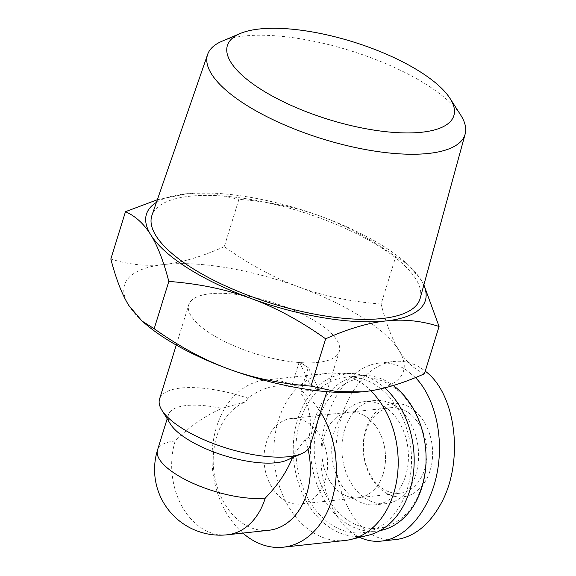 <?xml version="1.0" encoding="UTF-8"?>
<svg xmlns="http://www.w3.org/2000/svg" width="576" height="576" viewBox="0 0 576 576"><rect width="100%" height="100%" fill="white"/><g stroke="black" fill="none" stroke-linecap="round" stroke-linejoin="round"><path stroke-width="0.43" stroke-dasharray="2.88 2.16" d="M460.656 115.006A134.784 46.26 17.2 0 0 349.92 50.558A134.784 46.26 17.2 0 0 222.134 41.17M420.178 298.368A140.4 48.19 17.2 0 0 300.146 211.349A140.4 48.19 17.2 0 0 151.949 215.338M381.082 304.049C350.885 301.723 323.539 296.057 299.059 287.05A145.987 50.105 -162.8 0 1 399.132 350.611C392.35 339.761 386.33 324.238 381.082 304.049L395.726 256.738L407.902 264.413L421.02 279.907A145.987 50.105 17.2 0 0 403.25 260.51A145.987 50.105 17.2 0 0 320.947 216.346A145.987 50.105 17.2 0 0 187.301 193.666A145.987 50.105 17.2 0 0 185.825 193.817A145.987 50.105 17.2 0 0 156.434 202.37M224.287 246.658C201.766 256.68 181.649 262.634 163.937 264.521A145.987 50.105 -162.8 0 1 299.059 287.05C274.558 278.129 249.631 264.665 224.287 246.658L238.932 199.346C269.129 201.672 296.474 207.338 320.947 216.346C345.456 225.266 370.382 238.73 395.726 256.738M146.664 324.95A145.987 50.105 -162.8 0 1 128.887 305.554A145.987 50.105 -162.8 0 1 163.937 264.521C146.203 266.494 128.506 264.65 110.837 258.991M424.426 373.781C414.324 369.266 405.893 361.548 399.132 350.611A145.987 50.105 -162.8 0 1 364.082 391.644A145.987 50.105 -162.8 0 1 362.614 391.795M157.349 199.735L187.286 193.666L213.098 193.802L238.932 199.346M423.799 285.127A145.987 50.105 17.2 0 0 421.02 279.907L423.878 284.846M325.296 480.01A43.013 31.658 -96.2 0 0 320.825 437.076A43.013 31.658 -96.2 0 0 291.161 418.522A43.013 31.658 -96.2 0 0 264.341 464.702A43.013 31.658 -96.2 0 0 300.463 504.043A43.013 31.658 -96.2 0 0 325.296 480.01M383.198 473.71A43.013 31.658 -96.2 0 0 378.72 430.783A43.013 31.658 -96.2 0 0 349.063 412.222A43.013 31.658 -96.2 0 0 322.236 458.41A43.013 31.658 -96.2 0 0 358.358 497.743A43.013 31.658 -96.2 0 0 383.198 473.71M299.412 361.879L309.722 383.76A84.06 61.87 83.8 0 1 314.302 386.388A84.06 61.87 83.8 0 1 318.73 389.477L301.932 391.306L300.42 392.846L308.232 367.618A78.804 27.043 17.2 0 0 303.912 364.745A78.804 27.043 17.2 0 0 299.232 361.901L308.232 367.618M318.73 389.477L308.419 367.603M309.794 383.53L318.802 389.246M299.232 361.901L291.42 387.13L292.932 385.589L309.722 383.76M317.045 322.315A78.804 27.043 17.2 0 0 238.457 294.682A78.804 27.043 17.2 0 0 188.734 304.783A78.804 27.043 17.2 0 0 256.018 353.923A78.804 27.043 17.2 0 0 339.293 351.389A78.804 27.043 17.2 0 0 317.045 322.315M291.42 387.13C276.646 383.681 262.166 387.367 247.982 398.189A78.804 27.043 17.2 0 0 159.552 399.06M310.111 445.666A78.804 27.043 17.2 0 0 309.125 437.026C312.293 419.206 309.391 404.482 300.42 392.846M247.982 398.189L245.664 401.89L221.688 408.384A65.671 22.536 17.2 0 0 168.444 414.727A65.671 22.536 17.2 0 0 170.352 423.936M287.143 460.087A65.671 22.536 17.2 0 0 293.71 454.133L292.399 457.754M309.125 437.026L305.251 439.733L293.71 454.133M227.333 534.787A65.671 48.334 83.8 0 1 182.052 506.448A65.671 48.334 83.8 0 1 175.219 440.906C189.144 426.852 204.638 416.009 221.688 408.384M175.219 440.906A65.671 22.536 17.2 0 0 157.507 450.079M305.251 439.733A65.671 48.334 83.8 0 1 308.052 449.28M268.884 530.266A65.671 48.334 83.8 0 1 214.632 476.431A65.671 48.334 83.8 0 1 245.664 401.89M301.932 391.306A84.06 61.87 83.8 0 1 320.508 412.063M242.863 533.095A84.06 61.87 83.8 0 1 213.106 442.31A84.06 61.87 83.8 0 1 265.068 380.074A84.06 61.87 83.8 0 1 292.932 385.589M345.118 540.468A84.06 61.87 83.8 0 1 312.689 532.325A84.06 61.87 83.8 0 1 274.306 441.41A84.06 61.87 83.8 0 1 326.945 373.342A84.06 61.87 83.8 0 1 332.834 373.082A84.06 61.87 83.8 0 1 370.843 390.744M368.201 535.277A81.756 60.178 83.8 0 1 331.006 528.343A81.756 60.178 83.8 0 1 294.077 436.111A81.756 60.178 83.8 0 1 350.604 373.457A81.756 60.178 83.8 0 1 384.674 387.893M393.739 539.755C357.559 542.866 328.507 488.822 337.291 435.65C342.792 396.05 367.488 363.679 394.15 361.469C403.488 360.504 412.373 362.671 420.797 367.97L425.239 371.16M410.947 408.046A46.951 34.56 83.8 0 1 419.263 488.945A46.951 34.56 83.8 0 1 363.514 453.535A46.951 34.56 83.8 0 1 410.947 408.046M415.483 377.575L405.763 369.612C397.325 364.313 388.447 362.146 379.116 363.103C351.346 365.969 326.254 400.435 321.718 441.95C316.987 483.437 333.576 525.132 359.669 537.343M407.203 411.869A43.013 31.658 -96.2 0 0 390.607 407.707A43.013 31.658 -96.2 0 0 363.787 453.888A43.013 31.658 -96.2 0 0 399.91 493.229A43.013 31.658 -96.2 0 0 426.845 458.395A43.013 31.658 -96.2 0 0 407.203 411.869M365.659 416.39A43.013 31.658 83.8 0 1 385.301 462.917A43.013 31.658 83.8 0 1 358.358 497.743A43.013 31.658 83.8 0 1 322.236 458.41A43.013 31.658 83.8 0 1 349.063 412.222A43.013 31.658 83.8 0 1 365.659 416.39M391.039 385.445A75.521 55.584 -96.2 0 0 314.741 458.611A75.521 55.584 -96.2 0 0 404.41 515.563A75.521 55.584 -96.2 0 0 391.039 385.445M380.038 530.597A78.149 57.514 83.8 0 1 376.747 531.086A78.149 57.514 83.8 0 1 311.119 459.619A78.149 57.514 83.8 0 1 359.849 375.71A78.149 57.514 83.8 0 1 390.002 383.278A78.149 57.514 83.8 0 1 393.264 385.517M384.473 406.656A51.876 38.182 -96.2 0 0 364.457 401.63A51.876 38.182 -96.2 0 0 332.107 457.337A51.876 38.182 -96.2 0 0 375.674 504.778A51.876 38.182 -96.2 0 0 408.161 462.773A51.876 38.182 -96.2 0 0 384.473 406.656M375.415 384.869A78.149 57.514 -96.2 0 0 345.262 377.294A78.149 57.514 -96.2 0 0 296.532 461.203A78.149 57.514 -96.2 0 0 362.16 532.67A78.149 57.514 -96.2 0 0 411.098 469.397A78.149 57.514 -96.2 0 0 375.415 384.869M394.639 405.554A51.876 38.182 -96.2 0 0 374.623 400.529A51.876 38.182 -96.2 0 0 342.274 456.228A51.876 38.182 -96.2 0 0 385.841 503.676A51.876 38.182 -96.2 0 0 418.327 461.664A51.876 38.182 -96.2 0 0 394.639 405.554M403.25 260.51L407.902 264.413M390.607 407.707L291.161 418.522M399.91 493.229L300.463 504.043M326.822 391.673L339.293 351.389M176.263 345.067L188.734 304.783M167.184 418.802L168.444 414.727M265.068 380.074L326.945 373.342M350.604 373.457L332.834 373.082M379.116 363.103L394.15 361.469M359.849 375.71L345.262 377.294M376.747 531.086L362.16 532.67M374.623 400.529L364.457 401.63M385.841 503.676L375.674 504.778"/><path stroke-width="0.86" d="M240.271 33.494L222.134 41.17A134.784 46.26 17.2 0 0 207.648 54.389A134.784 46.26 17.2 0 0 245.534 104.609A134.784 46.26 17.2 0 0 380.642 151.97A134.784 46.26 17.2 0 0 465.142 134.1A134.784 46.26 17.2 0 0 460.656 115.006L450.036 98.431A118.534 40.68 -162.8 0 1 398.93 132.732A118.534 40.68 -162.8 0 1 260.842 89.287A118.534 40.68 -162.8 0 1 240.271 33.494A118.534 40.68 -162.8 0 1 352.649 41.746A118.534 40.68 -162.8 0 1 450.036 98.431M207.648 54.389L151.949 215.338A140.4 48.19 17.2 0 0 191.405 267.653A140.4 48.19 17.2 0 0 332.15 316.987A140.4 48.19 17.2 0 0 420.178 298.368L465.142 134.1M156.434 202.37A145.987 50.105 17.2 0 0 150.775 234.85A145.987 50.105 17.2 0 0 250.848 298.411C226.368 289.404 199.03 283.738 168.826 281.412C163.577 261.223 157.558 245.7 150.775 234.85C144.022 223.913 135.59 216.194 125.482 211.68L110.837 258.991C116.086 279.187 122.105 294.703 128.887 305.554L142.013 321.048L154.181 328.723C179.532 346.73 204.458 360.194 228.96 369.115A145.987 50.105 -162.8 0 1 146.664 324.95L142.013 321.048M228.96 369.115C253.44 378.122 280.778 383.789 310.982 386.114L336.816 391.658L362.621 391.795A145.987 50.105 -162.8 0 1 362.606 391.795A145.987 50.105 -162.8 0 1 228.96 369.115M362.606 391.795L364.082 391.644C381.794 389.758 401.904 383.803 424.426 373.781L439.07 326.47C421.409 320.81 403.704 318.967 385.97 320.94A145.987 50.105 17.2 0 0 423.799 285.127M125.482 211.68L157.349 199.735M423.878 284.846L439.07 326.47M385.97 320.94C368.266 322.826 348.149 328.781 325.627 338.803C300.276 320.796 275.357 307.332 250.848 298.411A145.987 50.105 17.2 0 0 385.97 320.94M154.181 328.723L168.826 281.412M310.982 386.114L325.627 338.803M176.263 345.067L159.552 399.06A78.804 27.043 17.2 0 0 161.834 410.112A78.804 27.043 17.2 0 0 226.829 448.2A78.804 27.043 17.2 0 0 301.982 453.492A78.804 27.043 17.2 0 0 310.111 445.666L326.822 391.673M161.834 410.112L170.352 423.936A65.671 22.536 17.2 0 0 224.518 455.674A65.671 22.536 17.2 0 0 287.143 460.087L301.982 453.492M167.184 418.802L157.507 450.079A65.671 22.536 17.2 0 0 193.306 483.444A65.671 22.536 17.2 0 0 265.255 498.089A65.671 48.334 83.8 0 1 227.333 534.787L268.884 530.266A65.671 48.334 83.8 0 0 308.052 449.28M292.399 457.754C286.87 471.701 277.819 485.15 265.255 498.089M320.508 412.063A84.06 61.87 83.8 0 1 332.618 497.369A84.06 61.87 83.8 0 1 283.241 547.2A84.06 61.87 83.8 0 1 250.812 539.057A84.06 61.87 83.8 0 1 242.863 533.095M370.843 390.744A84.06 61.87 83.8 0 1 397.238 477.079A84.06 61.87 83.8 0 1 350.928 539.46A84.06 61.87 83.8 0 1 345.118 540.468L283.241 547.2M384.674 387.893A81.756 60.178 83.8 0 1 413.525 472.356A81.756 60.178 83.8 0 1 368.201 535.277L350.928 539.46M425.239 371.16C455.94 393.66 464.069 460.195 441.835 502.042C429.998 524.232 414.835 536.738 396.36 539.546L393.739 539.755M359.669 537.343C366.66 540.626 373.874 541.879 381.319 541.102C406.159 538.459 429.242 510.79 436.766 474.631C444.348 438.487 435.485 398.095 415.483 377.575M393.264 385.517A78.149 57.514 83.8 0 1 425.671 467.957A78.149 57.514 83.8 0 1 380.038 530.597M157.507 450.079A65.671 65.671 0 0 0 227.333 534.787M381.341 541.102L396.374 539.467"/></g></svg>
